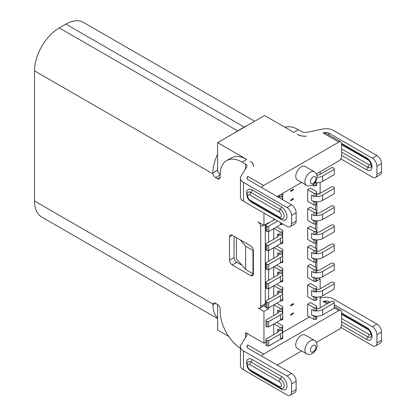 <?xml version="1.0" encoding="UTF-8"?>
<svg xmlns="http://www.w3.org/2000/svg" width="416" height="416" viewBox="0 0 416 416"><rect width="100%" height="100%" fill="white"/><g stroke="black" fill="none" stroke-linecap="round" stroke-linejoin="round"><path stroke-width="0.62" d="M241.94 265.226L236.844 262.283A3.895 2.246 60 0 1 234.088 257.514L234.088 236.314M229.502 260.166L229.502 236.844A3.895 2.246 -120 0 1 230.308 235.061A3.895 2.246 -120 0 1 232.253 235.258L250.614 245.856A3.895 2.246 -120 0 1 253.365 250.624L253.365 273.941A3.895 2.246 -120 0 1 252.559 275.725A3.895 2.246 -120 0 1 250.614 275.532L232.253 264.935A3.895 2.246 -120 0 1 229.502 260.166L234.088 257.514M320.148 288.756L320.148 279.006L315.557 281.653L315.557 281.284M315.557 267.348L315.557 262.205M315.557 248.269L315.557 243.126M315.557 229.19L315.557 224.047M315.557 210.111L315.557 204.968M246.802 159.5L242.216 162.146A31.153 17.987 -120 0 0 226.637 160.607L231.228 157.955A31.153 17.987 -120 0 1 246.802 159.5L217.615 142.646L217.589 171.278L220.184 174.954L215.597 177.606A3.895 2.246 -120 0 1 212.971 173.883L212.857 172.827A35.048 20.233 -60 0 1 217.604 154.19M234.614 132.834A35.048 20.233 -60 0 1 237.624 130.884L244.234 127.067A35.048 20.233 -60 0 1 247.244 125.538M217.594 168.121A28.558 16.489 120 0 0 217.448 170.175L217.589 171.278M217.604 318.084A35.048 20.233 -60 0 1 212.857 304.928L212.971 304.044L34.492 200.996L34.492 70.84A35.048 20.233 -60 0 1 59.275 27.914L65.884 24.097A35.048 20.233 -60 0 1 83.408 22.36L254.686 121.243M215.597 177.606L217.433 178.667A3.895 2.246 -120 0 0 219.378 178.859A3.895 2.246 -120 0 0 220.184 177.076L220.184 174.866A31.153 17.987 -120 0 1 226.637 160.607M240.432 348.431A31.153 17.987 -120 0 1 220.184 311.386L220.184 309.176A3.895 2.246 -120 0 0 217.433 304.408L215.597 303.347A3.895 2.246 -120 0 0 213.647 303.155A3.895 2.246 -120 0 0 212.971 304.044M263.968 213.075L263.968 225.373L257.956 221.9A3.895 2.246 60 0 1 260.712 226.668L260.712 306.374A3.895 2.246 60 0 1 259.901 308.157A3.895 2.246 60 0 1 257.956 307.965L263.968 311.438L263.968 343.236L245.471 332.556A5.195 3 0 0 1 246.995 334.677A5.195 3 0 0 1 246.683 335.702L241.062 344.614A10.384 5.996 180 0 0 240.432 346.668A10.384 5.996 180 0 0 243.474 350.906L243.474 369.772A10.384 5.996 0 0 1 240.432 365.534L240.432 346.668M242.216 162.146L245.471 164.029A5.195 3 0 0 1 246.995 166.15A5.195 3 0 0 1 246.683 167.175L241.062 176.088A10.384 5.996 180 0 0 240.432 178.142A10.384 5.996 180 0 0 243.474 182.38L243.474 201.245A10.384 5.996 0 0 1 240.432 197.007L240.432 178.142M284.934 127.244A31.153 17.987 60 0 1 298.392 129.714L293.8 132.366L264.612 115.513L217.615 142.646M298.392 129.714L301.647 131.596A5.195 3 0 0 0 307.096 132.293L322.535 129.048A10.384 5.996 180 0 1 333.429 130.442L376.917 155.553A6.49 3.749 -120 0 1 381.508 163.498L376.917 166.15L376.917 174.418A6.49 3.749 60 0 1 375.575 177.388A6.49 3.749 60 0 1 372.33 177.065L340.818 158.876M376.917 166.15A6.49 3.749 60 0 0 372.33 158.2L328.843 133.094A3.895 2.246 0 0 0 324.756 132.569L323.05 132.928L324.756 132.87L326.18 133.422L340.818 141.872A3.895 2.246 -60 0 1 341.624 143.655L341.624 156.161A3.895 2.246 -60 0 1 338.874 160.93L316.358 173.93M340.818 141.872A3.895 2.246 -60 0 0 338.874 142.064L263.604 185.52A3.895 2.246 -60 0 0 261.654 187.574M246.99 178.526L247.78 176.384L247.161 177.372A3.895 2.246 0 0 0 246.927 178.142A3.895 2.246 0 0 0 248.066 179.728L291.554 204.838A6.49 3.749 -120 0 1 296.14 212.784L291.554 215.436L291.554 223.704A6.49 3.749 60 0 1 290.207 226.673A6.49 3.749 60 0 1 286.962 226.351L243.474 201.245M291.554 215.436A6.49 3.749 60 0 0 286.962 207.485L243.474 182.38M250.281 161.512A11.684 6.744 180 0 1 253.484 166.15A11.684 6.744 180 0 1 253.443 166.728A10.384 5.996 0 0 0 253.547 165.875A10.384 5.996 0 0 0 250.281 161.512M297.502 134.503A10.384 5.996 0 0 0 306.327 136.198A11.684 6.744 180 0 1 297.513 134.493L297.06 134.248M318.131 194.1L320.148 192.941L320.148 182.296M320.148 174.283L320.148 171.74M316.888 232.336L316.888 220.802M316.888 213.257L316.888 201.724M316.888 270.488L316.888 258.96M316.888 251.41L316.888 239.881M320.148 279.006L318.375 277.982M320.148 307.835L320.148 296.764M263.968 343.236L265.99 342.072M282.677 332.436L309.592 316.898M263.968 311.438L268.559 308.786L268.559 307.835M263.968 225.373L268.559 222.721L268.559 223.148M268.559 231.52L268.559 242.226M268.559 250.598L268.559 261.3M268.559 269.677L268.559 280.379M268.559 288.756L268.559 299.458M293.436 304.392L293.436 303.54L290.68 305.131L290.68 305.978L293.436 304.392L292.703 303.966M293.436 189.92L293.436 189.072L290.68 190.663L290.68 191.511L293.436 189.92L292.703 189.493M290.68 199.987L293.436 198.401L293.436 199.248L290.68 200.834L290.68 199.987M290.68 314.46L293.436 312.868L293.436 313.716L290.68 315.307L290.68 314.46M307.663 304.127L313.997 307.783L313.997 310.96L315.832 310.96L315.832 307.783L316.748 307.252L316.748 306.192L310.414 302.536L307.663 304.127L307.663 315.786L313.997 319.441L315.832 319.441L316.748 318.911L316.748 316.191M307.663 285.048L313.997 288.704L313.997 291.881L315.832 291.881L315.832 288.704L316.748 288.174L316.748 287.113L310.414 283.457L307.663 285.048L307.663 296.707L313.997 300.362L315.832 300.362L316.748 299.832L316.748 297.112M307.663 265.97L313.997 269.625L313.997 272.802L315.832 272.802L315.832 269.625L316.748 269.095L316.748 268.034L310.414 264.378L307.663 265.97L307.663 277.628L313.997 281.284L315.832 281.284L316.748 280.753L316.748 278.034M307.663 246.891L313.997 250.546L313.997 253.724L315.832 253.724L315.832 250.546L316.748 250.016L316.748 248.955L310.414 245.3L307.663 246.891L307.663 258.549L313.997 262.205L315.832 262.205L316.748 261.674L316.748 258.955M307.663 227.812L313.997 231.468L313.997 234.645L315.832 234.645L315.832 231.468L316.748 230.937L316.748 229.876L310.414 226.221L307.663 227.812L307.663 239.47L313.997 243.126L315.832 243.126L316.748 242.596L316.748 239.876M307.663 208.733L313.997 212.389L313.997 215.566L315.832 215.566L315.832 212.389L316.748 211.858L316.748 210.798L310.414 207.142L307.663 208.733L307.663 220.392L313.997 224.047L315.832 224.047L316.748 223.517L316.748 220.802M307.663 189.654L313.997 193.31L313.997 196.487L315.832 196.487L315.832 193.31L316.748 192.78L316.748 191.719L310.414 188.063L307.663 189.654L307.663 201.313L313.997 204.968L315.832 204.968L316.748 204.438L316.748 201.724M273.702 324.048L273.702 334.651M273.702 304.97L273.702 315.572M273.702 285.891L273.702 296.494M273.702 266.812L273.702 277.415M273.702 247.733L273.702 258.336M273.702 228.654L273.702 239.257M273.702 218.696L273.702 220.178M301.616 182.437L277.186 196.544M290.207 226.673L294.798 224.021A6.49 3.749 -120 0 0 296.14 221.052L296.14 212.784M305.131 166.478A7.79 4.498 120 0 0 301.236 166.868A7.79 4.498 120 0 0 296.15 173.727A7.79 4.498 120 0 0 297.341 179.972L306.524 185.271A7.79 4.498 -60 0 1 305.328 179.031A7.79 4.498 -60 0 1 310.414 172.167A7.79 4.498 -60 0 1 314.309 171.782L305.131 166.478M375.575 177.388L380.162 174.741A6.49 3.749 -120 0 0 381.508 171.766L381.508 163.498M329.872 302.219L328.843 301.621A3.895 2.246 0 0 0 324.756 301.096L323.05 301.454L325.359 301.553L328.26 303.15M261.654 356.101A3.895 2.246 -60 0 1 263.604 354.047L338.874 310.591A3.895 2.246 -60 0 1 340.818 310.398A3.895 2.246 -60 0 1 341.624 312.182L341.624 312.957L366.818 327.506A2.595 1.498 -60 0 0 367.359 328.692C369.444 328.947 372.497 336.898 371.056 336.528A4.976 2.87 -120 0 1 369.377 337.412A4.976 2.87 -120 0 1 367.921 336.939A2.595 1.498 120 0 0 369.023 334.36A2.595 1.498 60 0 0 370.859 333.315M246.99 347.048L247.78 344.911L247.161 345.899A3.895 2.246 0 0 0 246.927 346.668A3.895 2.246 0 0 0 248.066 348.254L291.554 373.36A6.49 3.749 -120 0 1 296.14 381.311L291.554 383.963A6.49 3.749 60 0 0 286.962 376.012L243.474 350.906M320.148 298.08L322.535 297.575A10.384 5.996 180 0 1 333.429 298.969L376.917 324.074A6.49 3.749 -120 0 1 381.508 332.025L376.917 334.677A6.49 3.749 60 0 0 372.33 326.726L334.282 304.762M341.624 312.957L341.624 324.688A3.895 2.246 -60 0 1 338.874 329.456L316.358 342.456M228.753 336.471L217.615 330.039L217.594 304.507M291.554 383.963L291.554 392.231A6.49 3.749 60 0 1 290.207 395.2A6.49 3.749 60 0 1 286.962 394.878L243.474 369.772M277.186 365.071L301.616 350.964M376.917 334.677L376.917 342.945A6.49 3.749 60 0 1 375.575 345.914A6.49 3.749 60 0 1 372.33 345.592L340.818 327.402M217.604 318.568L41.751 217.043A35.048 20.233 -60 0 1 34.492 200.996M290.207 395.2L294.798 392.548A6.49 3.749 -120 0 0 296.14 389.579L296.14 381.311M314.309 340.304L305.131 335.005A7.79 4.498 120 0 0 301.236 335.395A7.79 4.498 120 0 0 296.15 342.254A7.79 4.498 120 0 0 297.341 348.499L306.524 353.798A7.79 4.498 -60 0 1 305.328 347.558A7.79 4.498 -60 0 1 310.414 340.694A7.79 4.498 -60 0 1 314.309 340.304C316.092 341.448 317.013 343.21 317.065 345.592C317.21 346.986 316.228 351.088 312.364 353.605C309.327 354.687 307.382 354.754 306.524 353.798M375.575 345.914L380.162 343.262A6.49 3.749 -120 0 0 381.508 340.293L381.508 332.025M263.687 305.973L268.559 308.786M259.901 308.157L264.493 305.51A3.895 2.246 -120 0 0 265.299 303.727L265.299 224.604M292.703 198.822L293.436 199.248M292.703 313.295L293.436 313.716M315.832 319.441L315.832 316.259L313.997 316.259L311.61 314.881L311.61 309.582L313.997 310.96M313.997 316.259L313.997 319.441M315.832 307.783L313.997 307.783M315.832 316.259L316.014 316.155A7.795 4.498 0 0 0 322.624 314.881L334.282 308.152L334.282 301.896L333.18 301.262L331.526 301.262L319.868 307.991A3.895 2.246 0 0 1 316.748 308.641M311.61 314.881A7.795 4.498 0 0 0 316.014 316.155M334.282 302.853L322.624 309.582A7.795 4.498 180 0 1 316.014 310.851M315.832 310.96L316.748 310.43L316.748 307.252M315.832 300.362L315.832 297.18L313.997 297.18L311.61 295.802L311.61 290.503L313.997 291.881M313.997 297.18L313.997 300.362M315.832 288.704L313.997 288.704M315.832 297.18L316.014 297.076A7.795 4.498 0 0 0 322.624 295.802L334.282 289.073L334.282 282.818L333.18 282.183L331.526 282.183L319.868 288.912A3.895 2.246 0 0 1 316.748 289.562M311.61 295.802A7.795 4.498 0 0 0 316.014 297.076M334.282 283.774L322.624 290.503A7.795 4.498 180 0 1 316.014 291.772M315.832 291.881L316.748 291.351L316.748 288.174M315.832 281.284L315.832 278.101L313.997 278.101L311.61 276.723L311.61 271.424L313.997 272.802M313.997 278.101L313.997 281.284M315.832 269.625L313.997 269.625M315.832 278.101L316.014 277.997A7.795 4.498 0 0 0 322.624 276.723L334.282 269.994L334.282 263.744L333.18 263.104L331.526 263.104L319.868 269.838A3.895 2.246 0 0 1 316.748 270.483M311.61 276.723A7.795 4.498 0 0 0 316.014 277.997M334.282 264.696L322.624 271.424A7.795 4.498 180 0 1 316.014 272.693M315.832 272.802L316.748 272.272L316.748 269.095M315.832 262.205L315.832 259.022L313.997 259.022L311.61 257.644L311.61 252.346L313.997 253.724M313.997 259.022L313.997 262.205M315.832 250.546L313.997 250.546M315.832 259.022L316.014 258.918A7.795 4.498 0 0 0 322.624 257.644L334.282 250.916L334.282 244.665L333.18 244.026L331.526 244.026L319.868 250.76A3.895 2.246 0 0 1 316.748 251.404M311.61 257.644A7.795 4.498 0 0 0 316.014 258.918M334.282 245.617L322.624 252.346A7.795 4.498 180 0 1 316.014 253.62M315.832 253.724L316.748 253.193L316.748 250.016M315.832 243.126L315.832 239.949L313.997 239.949L311.61 238.571L311.61 233.267L313.997 234.645M313.997 239.949L313.997 243.126M315.832 231.468L313.997 231.468M315.832 239.949L316.014 239.84A7.795 4.498 0 0 0 322.624 238.566L334.282 231.837L334.282 225.586L333.18 224.947L331.526 224.947L319.868 231.681A3.895 2.246 0 0 1 316.748 232.326M311.61 238.566A7.795 4.498 0 0 0 316.014 239.84M334.282 226.538L322.624 233.267A7.795 4.498 180 0 1 316.014 234.541M315.832 234.645L316.748 234.114L316.748 230.937M315.832 224.047L315.832 220.87L313.997 220.87L311.61 219.492L311.61 214.188L313.997 215.566M313.997 220.87L313.997 224.047M315.832 212.389L313.997 212.389M315.832 220.87L316.014 220.761A7.795 4.498 0 0 0 322.624 219.492L334.282 212.758L334.282 206.508L333.18 205.868L331.526 205.868L319.868 212.602A3.895 2.246 0 0 1 316.748 213.247M311.61 219.492A7.795 4.498 0 0 0 316.014 220.761M334.282 207.459L322.624 214.188A7.795 4.498 180 0 1 316.014 215.462M315.832 215.566L316.748 215.041L316.748 211.858M315.832 204.968L315.832 201.791L313.997 201.791L311.61 200.413L311.61 195.109L313.997 196.487M313.997 201.791L313.997 204.968M315.832 193.31L313.997 193.31M315.832 201.791L316.014 201.682A7.795 4.498 0 0 0 322.624 200.413L334.282 193.679L334.282 187.429L333.18 186.789L331.526 186.789L319.868 193.523A3.895 2.246 0 0 1 316.748 194.168M311.61 200.413A7.795 4.498 0 0 0 316.014 201.682M334.282 188.38L322.624 195.109A7.795 4.498 180 0 1 316.014 196.383M315.832 196.487L316.748 195.962L316.748 192.78M313.997 183.836L313.997 185.89L315.832 185.89L316.748 185.359L316.748 182.645M312.473 185.011L313.997 185.89M315.832 185.89L315.832 182.712L314.995 182.712M315.832 182.712L316.014 182.603A7.795 4.498 0 0 0 322.624 181.334L334.282 174.6L334.282 168.35L333.18 167.716L331.526 167.716L319.868 174.444A3.895 2.246 0 0 1 316.82 175.094M315.151 182.504A7.795 4.498 0 0 0 316.014 182.603M322.624 176.03A7.795 4.498 180 0 1 317.054 177.346M322.624 181.334L322.624 176.036L334.282 169.302M316.748 174.855L316.748 173.701M282.677 334.214L282.786 338.52L281.866 339.05L280.743 339.05M276.728 322.301L282.786 325.801L282.786 326.862L281.866 327.387L280.03 327.387L280.03 330.569L281.866 330.569L281.866 327.387M273.972 323.892L280.03 327.387M281.866 330.569L282.599 330.148A7.795 4.498 180 0 1 282.677 330.782A7.795 4.498 180 0 1 280.4 333.96L268.741 340.688L267.088 340.688L265.99 340.054L265.99 339.102L277.644 332.368A3.895 2.246 0 0 0 278.788 330.782A3.895 2.246 0 0 0 277.644 329.191L280.03 330.569M282.599 330.148L282.786 326.862M265.99 340.054L265.99 345.353L267.088 345.992L268.741 345.992L280.4 339.258A7.795 4.498 0 0 0 282.677 336.081L282.677 330.782M281.866 338.078L281.866 339.05M267.088 345.992L267.088 340.688M268.741 340.688L268.741 345.992M282.677 315.136L282.677 316.321M276.728 303.222L282.786 306.722L282.786 307.783L281.866 308.308L280.03 308.308L280.03 311.49L281.866 311.49L281.866 308.308M280.743 319.972L281.866 319.972L282.786 319.441L282.786 316.259M273.972 304.814L280.03 308.308M281.866 311.49L282.599 311.069A7.795 4.498 180 0 1 282.677 311.704A7.795 4.498 180 0 1 280.4 314.881L268.741 321.615L267.088 321.615L265.99 320.975L265.99 320.024L277.644 313.29A3.895 2.246 0 0 0 278.788 311.704A3.895 2.246 0 0 0 277.644 310.112L280.03 311.49M282.599 311.069L282.786 307.783M265.99 320.975L265.99 326.274L267.088 326.914L268.741 326.914L280.4 320.18A7.795 4.498 0 0 0 282.677 317.002L282.677 311.704M281.866 319.972L281.866 318.999M267.088 326.914L267.088 321.615M268.741 321.615L268.741 326.914M282.677 296.057L282.677 297.242M276.728 284.144L282.786 287.643L282.786 288.704L281.866 289.234L280.03 289.234L280.03 292.412L281.866 292.412L281.866 289.234M280.743 300.893L281.866 300.893L282.786 300.362L282.786 297.18M273.972 285.735L280.03 289.234M281.866 292.412L282.599 291.99A7.795 4.498 180 0 1 282.677 292.625A7.795 4.498 180 0 1 280.4 295.802L268.741 302.536L267.088 302.536L265.99 301.896L265.99 300.945L277.644 294.216A3.895 2.246 0 0 0 278.788 292.625A3.895 2.246 0 0 0 277.644 291.034L280.03 292.412M282.599 291.99L282.786 288.704M265.99 301.896L265.99 307.195L267.088 307.835L268.741 307.835L280.4 301.101A7.795 4.498 0 0 0 282.677 297.924L282.677 292.625M281.866 300.893L281.866 299.92M267.088 307.835L267.088 302.536M268.741 302.536L268.741 307.835M282.677 276.978L282.677 278.164M276.728 265.065L282.786 268.564L282.786 269.625L281.866 270.156L280.03 270.156L280.03 273.333L281.866 273.333L281.866 270.156M280.743 281.814L281.866 281.814L282.786 281.284L282.786 278.101M273.972 266.656L280.03 270.156M281.866 273.333L282.599 272.912A7.795 4.498 180 0 1 282.677 273.546A7.795 4.498 180 0 1 280.4 276.723L268.741 283.457L267.088 283.457L265.99 282.818L265.99 281.866L277.644 275.137A3.895 2.246 0 0 0 278.788 273.546A3.895 2.246 0 0 0 277.644 271.955L280.03 273.333M282.599 272.912L282.786 269.625M265.99 282.818L265.99 288.122L267.088 288.756L268.741 288.756L280.4 282.022A7.795 4.498 0 0 0 282.677 278.845L282.677 273.546M281.866 281.814L281.866 280.842M267.088 288.756L267.088 283.457M268.741 283.457L268.741 288.756M282.677 257.899L282.677 259.085M276.728 245.986L282.786 249.486L282.786 250.546L281.866 251.077L280.03 251.077L280.03 254.254L281.866 254.254L281.866 251.077M280.743 262.735L281.866 262.735L282.786 262.205L282.786 259.022M273.972 247.577L280.03 251.077M281.866 254.254L282.599 253.833A7.795 4.498 180 0 1 282.677 254.467A7.795 4.498 180 0 1 280.4 257.644L268.741 264.378L267.088 264.378L265.99 263.739L265.99 262.787L277.644 256.058A3.895 2.246 0 0 0 278.788 254.467A3.895 2.246 0 0 0 277.644 252.876L280.03 254.254M282.599 253.833L282.786 250.546M265.99 263.739L265.99 269.043L267.088 269.677L268.741 269.677L280.4 262.948A7.795 4.498 0 0 0 282.677 259.766L282.677 254.467M281.866 262.735L281.866 261.763M267.088 269.677L267.088 264.378M268.741 264.378L268.741 269.677M282.677 238.826L282.677 240.011M276.728 226.907L282.786 230.407L282.786 231.468L281.866 231.998L280.03 231.998L280.03 235.175L281.866 235.175L281.866 231.998M280.743 243.656L281.866 243.656L282.786 243.126L282.786 239.944M273.972 228.498L280.03 231.998M281.866 235.175L282.599 234.754A7.795 4.498 180 0 1 282.677 235.388A7.795 4.498 180 0 1 280.4 238.566L268.741 245.3L267.088 245.3L265.99 244.66L265.99 243.708L277.644 236.98A3.895 2.246 0 0 0 278.788 235.388A3.895 2.246 0 0 0 277.644 233.797L280.03 235.175M282.599 234.754L282.786 231.468M265.99 244.66L265.99 249.964L267.088 250.598L268.741 250.598L280.4 243.87A7.795 4.498 0 0 0 282.677 240.687L282.677 235.388M281.866 243.656L281.866 242.684M267.088 250.598L267.088 245.3M268.741 245.3L268.741 250.598M280.743 224.578L281.866 224.578L282.786 223.943M267.088 226.221L265.99 225.586L265.99 230.885L267.088 231.52L267.088 226.221L268.741 226.221L277.737 221.026M265.99 225.586L265.99 224.63L274.986 219.435M267.088 231.52L268.741 231.52L280.4 224.791A7.795 4.498 0 0 0 281.975 223.475M281.866 224.578L281.866 223.605M268.741 226.221L268.741 231.52M280.03 194.901L280.03 197.018L281.866 197.018L281.866 193.84M278.2 195.962L280.03 197.018M281.866 197.018L282.786 196.487L282.786 193.31M282.599 196.596A7.795 4.498 180 0 1 282.677 197.231A7.795 4.498 180 0 1 281.856 199.238M278.767 197.454A3.895 2.246 0 0 0 278.788 197.231A3.895 2.246 0 0 0 278.143 195.993M236.434 237.666L236.434 258.866L245.612 269.464L252.954 273.707L253.365 273.468M245.612 269.464L245.612 246.147L240.105 239.788M245.612 246.147L252.954 250.385L253.339 250.167M252.954 250.385L252.954 273.707M232.253 235.258L229.502 236.844M217.448 170.175L212.857 172.827M215.597 303.347L212.857 304.928M237.624 130.884L59.275 27.914M212.971 173.883L34.492 70.84M245.471 337.615L245.471 332.556M245.471 169.088L245.471 164.029M372.33 158.2L376.917 155.553M338.874 142.064L323.05 132.928M247.78 176.384L263.604 185.52M286.962 207.485L291.554 204.838M249.948 200.886A7.79 4.498 -120 0 0 250.12 201.058A7.79 4.498 -120 0 0 252.08 202.613L281.455 219.57A7.79 4.498 -120 0 0 286.874 217.49A7.79 4.498 -120 0 0 283.416 208.4A7.79 4.498 -120 0 0 281.455 206.851L252.08 189.894A7.79 4.498 -120 0 0 247.005 195.78M291.554 223.704L296.14 221.052M247.161 177.372L247.161 177.668M324.756 132.87L324.756 132.569M328.843 133.094L328.843 134.956M341.614 143.364L366.818 157.919A7.353 4.248 -120 0 1 371.904 165.589A7.353 4.248 -120 0 1 368.971 170.633A7.353 4.248 -120 0 1 366.818 169.931L341.624 155.381M376.917 174.418L381.508 171.766M366.818 169.931A2.595 1.498 -60 0 1 367.921 167.352A4.976 2.87 -120 0 0 369.377 167.825A4.976 2.87 -120 0 0 371.056 166.941C372.497 167.31 369.444 159.359 367.359 159.104A2.595 1.498 -60 0 1 366.818 157.919M341.624 152.168L367.921 167.352A2.595 1.498 120 0 0 369.023 164.772A2.595 1.498 60 0 0 370.859 163.727M341.624 148.954L369.023 164.772M369.013 160.524L341.624 144.716M313.17 176.935A3.895 2.246 -60 0 1 315.926 178.526A3.895 2.246 -60 0 1 313.17 183.295A3.895 2.246 -60 0 1 310.414 181.704A3.895 2.246 -60 0 1 313.17 176.935M250.416 201.183C248.732 200.117 247.634 198.578 247.13 196.56L246.99 194.834L247.572 192.915A5.408 3.125 60 0 1 250.978 192.468A2.595 1.498 120 0 0 249.881 195.047A3.032 1.747 60 0 0 247.764 195.91A3.032 1.747 60 0 0 249.21 199.488A3.032 1.747 60 0 0 249.881 199.997A2.595 1.498 120 0 0 250.416 201.183L279.791 218.145A2.595 1.498 -60 0 1 279.25 216.954A3.032 1.747 60 0 0 281.367 216.091A3.032 1.747 60 0 0 279.921 212.519A3.032 1.747 60 0 0 279.25 212.009L249.881 195.047M252.023 202.114A2.595 1.498 -60 0 1 252.08 202.613M252.08 189.894A2.595 1.498 -60 0 1 250.978 192.468L280.353 209.43A2.595 1.498 120 0 0 281.455 206.851M249.881 199.997L279.25 216.954M279.25 212.009A2.595 1.498 -60 0 1 280.353 209.43A5.408 3.125 60 0 1 281.549 210.34A5.408 3.125 60 0 1 281.715 210.506A5.408 3.125 60 0 1 284.175 215.81A5.408 3.125 60 0 1 282.09 218.785L279.791 218.145M281.455 219.57A2.595 1.498 120 0 0 281.242 218.702M338.874 310.591L334.282 307.939M327.122 303.805L323.05 301.454M247.78 344.911L263.604 354.047M286.962 376.012L291.554 373.36M372.33 326.726L376.917 324.074M324.756 301.397L324.756 301.096M328.843 301.621L328.843 302.812M65.884 24.097L244.234 127.067M217.433 178.667L220.184 177.076M249.948 370.469A7.79 4.498 -120 0 0 250.12 370.646A7.79 4.498 -120 0 0 252.08 372.195L281.455 389.158A7.79 4.498 -120 0 0 286.874 387.072A7.79 4.498 -120 0 0 283.416 377.988A7.79 4.498 -120 0 0 281.455 376.438L252.08 359.476A7.79 4.498 -120 0 0 247.005 365.368M247.161 345.899L247.161 346.195M366.818 327.506A7.353 4.248 -120 0 1 371.904 335.171A7.353 4.248 -120 0 1 368.971 340.22A7.353 4.248 -120 0 1 366.818 339.513L341.614 324.964M376.917 342.945L381.508 340.293M369.013 330.112L341.624 314.298M366.818 339.513A2.595 1.498 -60 0 1 367.921 336.939L341.624 321.755M341.624 318.542L369.023 334.36M313.17 351.822A3.895 2.246 -60 0 1 310.414 350.23A3.895 2.246 -60 0 1 313.17 345.462A3.895 2.246 -60 0 1 315.926 347.053A3.895 2.246 -60 0 1 313.17 351.822M291.554 392.231L296.14 389.579M250.416 370.77C248.732 369.704 247.634 368.165 247.13 366.148L246.99 364.421L247.572 362.497A5.408 3.125 60 0 1 250.978 362.055A2.595 1.498 120 0 0 249.881 364.634A3.032 1.747 60 0 0 247.764 365.498A3.032 1.747 60 0 0 249.21 369.075A3.032 1.747 60 0 0 249.881 369.585A2.595 1.498 120 0 0 250.416 370.77L279.791 387.728A2.595 1.498 -60 0 1 279.25 386.542A3.032 1.747 60 0 0 281.367 385.679A3.032 1.747 60 0 0 279.921 382.101A3.032 1.747 60 0 0 279.25 381.592L249.881 364.634M252.023 371.701A2.595 1.498 -60 0 1 252.08 372.195M252.08 359.476A2.595 1.498 -60 0 1 250.978 362.055L280.353 379.012A2.595 1.498 120 0 0 281.455 376.438M249.881 369.585L279.25 386.542M279.25 381.592A2.595 1.498 -60 0 1 280.353 379.012A5.408 3.125 60 0 1 281.549 379.928A5.408 3.125 60 0 1 281.715 380.089A5.408 3.125 60 0 1 284.175 385.398A5.408 3.125 60 0 1 282.09 388.367L279.791 387.728M281.455 389.158A2.595 1.498 120 0 0 281.242 388.289M260.712 306.374L265.299 303.727M263.463 225.082L260.712 226.668M322.624 309.582L322.624 314.881M322.624 290.503L322.624 295.802M322.624 271.424L322.624 276.723M322.624 252.346L322.624 257.644M322.624 233.267L322.624 238.571M322.624 214.188L322.624 219.492M322.624 195.109L322.624 200.413M277.644 332.368L277.644 329.191M280.4 339.258L280.4 333.96M277.644 313.29L277.644 310.112M280.4 320.18L280.4 314.881M277.644 294.216L277.644 291.034M280.4 301.101L280.4 295.802M277.644 275.137L277.644 271.955M280.4 282.022L280.4 276.723M277.644 256.058L277.644 252.876M280.4 262.948L280.4 257.644M277.644 236.98L277.644 233.797M280.4 243.87L280.4 238.566M280.4 224.791L280.4 222.565M277.644 196.81L277.644 196.279M236.844 262.283L232.253 264.935M250.614 275.532L253.365 273.941M253.484 166.535L253.484 166.15M341.624 144.248L367.359 159.104M306.524 185.271C307.382 186.228 309.327 186.16 312.364 185.078C316.228 182.562 317.21 178.459 317.065 177.07C317.013 174.684 316.092 172.921 314.309 171.782M334.282 306.623L340.818 310.398M341.624 313.836L367.359 328.692M282.677 197.231L282.677 199.711"/></g></svg>
